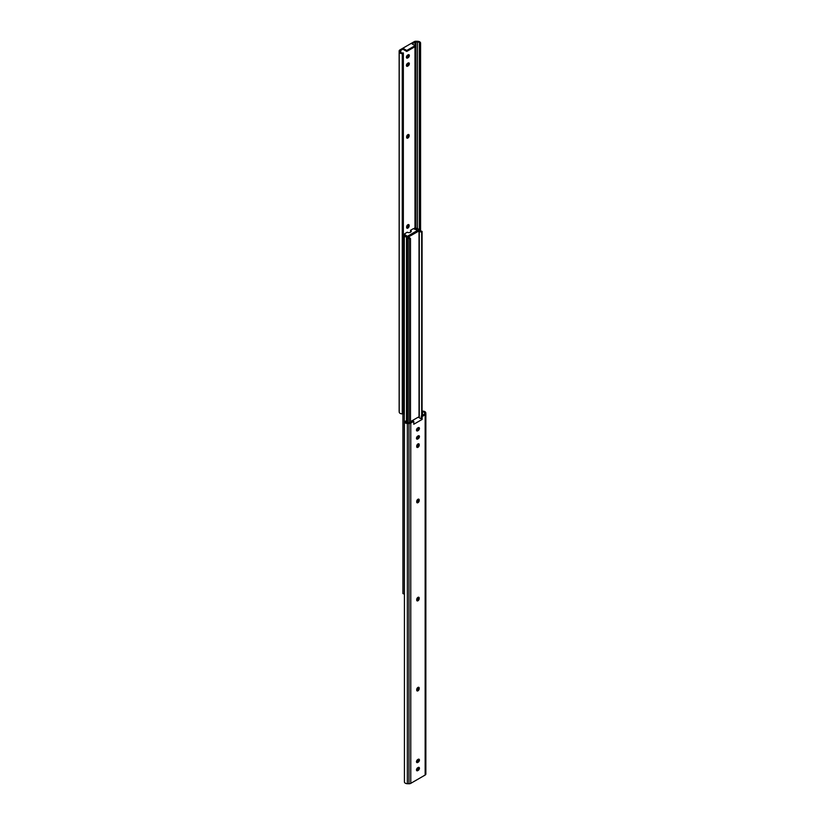 <?xml version="1.0" encoding="UTF-8"?>
<svg xmlns="http://www.w3.org/2000/svg" width="825" height="825" viewBox="0 0 825 825"><rect width="100%" height="100%" fill="white"/><g stroke="black" fill="none" stroke-linecap="round" stroke-linejoin="round"><path stroke-width="1.24" d="M402.93 413.872L402.93 593.608A1.97 1.145 180 0 1 404.322 594.433A1.578 0.907 0 0 0 404.425 594.598M414.511 228.7L414.511 228.03A3.393 1.959 0 0 0 416.955 229.412L416.522 229.855L413.335 228.669L410.551 230.278A2.372 1.372 180 0 1 411.242 231.248A2.372 1.372 180 0 1 409.778 232.506A2.372 1.372 180 0 1 407.199 232.207L404.178 234.145L406.467 235.661L405.704 235.909A3.393 1.959 0 0 0 403.353 234.506M403.353 235.393A1.97 1.145 180 0 1 404.322 236.115A1.578 0.907 0 0 0 405.436 236.765A1.578 0.907 0 0 0 406.972 236.528L418.028 230.144A1.578 0.907 0 0 0 418.492 229.505A1.578 0.907 0 0 0 417.295 228.618A1.97 1.145 180 0 1 415.882 227.813L414.511 228.03M410.551 230.278L410.551 231.248A2.372 1.372 180 0 1 411.087 231.732M407.973 237.115L408.045 237.26A3.393 1.959 180 0 1 410.489 238.652L409.118 238.868A1.97 1.145 0 0 0 407.705 238.064A1.578 0.907 180 0 1 406.508 237.177A1.578 0.907 180 0 1 406.972 236.528L418.028 230.144A1.578 0.907 180 0 1 419.564 229.917A1.578 0.907 180 0 1 420.678 230.567A1.97 1.145 0 0 0 422.07 231.392L421.688 232.176A3.393 1.959 180 0 1 419.296 230.773L407.973 237.239M421.688 232.176L421.688 415.821M422.07 231.392L422.07 415.604M409.118 238.868L409.118 422.771A1.289 0.742 -0 0 0 410.025 422.555L412.933 420.874L413.768 421.358L410.767 423.091A2.372 1.372 180 0 1 408.983 423.493L407.344 423.452A3.052 1.763 180 0 1 404.425 421.699L404.425 421.07L405.56 421.565A1.97 1.145 -0 0 0 405.549 421.637A1.97 1.145 -0 0 0 407.529 422.771L409.107 422.771M410.489 238.652L410.489 422.287M399.156 411.118A2.372 1.372 0 0 0 399.145 411.18A2.372 1.372 0 0 0 399.156 411.242L399.218 412.191A3.052 1.763 0 0 0 402.27 413.872L403.353 413.872L403.353 52.934L402.497 52.965A1.97 1.145 180 0 1 400.403 51.831L400.403 50.913A1.289 0.742 180 0 1 400.775 50.387L403.693 48.706L406.756 50.48L415.14 45.643L412.067 43.869L414.975 42.188A1.289 0.742 180 0 1 415.893 41.972L417.471 41.972A1.97 1.145 180 0 1 419.451 43.106A1.97 1.145 180 0 1 419.44 43.189L420.575 43.673L420.575 43.044A3.052 1.763 0 0 0 417.656 41.291L416.017 41.25A2.372 1.372 0 0 0 414.233 41.652L399.847 49.964A2.372 1.372 0 0 0 399.145 50.923A2.372 1.372 0 0 0 399.156 50.985L399.218 51.934A3.052 1.763 0 0 0 402.27 53.615L403.353 53.615M406.457 57.647A1.774 1.021 120 0 0 406.818 57.502L407.261 57.255A1.774 1.021 120 0 0 408.457 54.687M406.457 65.835A1.774 1.021 120 0 0 406.818 65.691L407.261 65.443A1.774 1.021 120 0 0 408.457 62.875M406.673 227.782A1.774 1.021 120 0 0 408.293 225.462L408.293 224.957A1.774 1.021 120 0 0 408.241 224.565M406.673 137.723A1.774 1.021 120 0 0 408.293 135.393L408.293 134.888A1.774 1.021 120 0 0 408.241 134.506M407.663 57.987A1.774 1.021 -60 0 1 406.766 58.07A1.774 1.021 -60 0 1 406.498 56.647A1.774 1.021 -60 0 1 407.663 55.089L408.097 54.832A1.774 1.021 -60 0 1 408.983 54.749A1.774 1.021 -60 0 1 409.252 56.172A1.774 1.021 -60 0 1 408.097 57.74L406.818 57.502M407.663 66.175A1.774 1.021 -60 0 1 406.766 66.258A1.774 1.021 -60 0 1 406.498 64.835A1.774 1.021 -60 0 1 407.663 63.277L408.097 63.02A1.774 1.021 -60 0 1 408.983 62.937A1.774 1.021 -60 0 1 409.252 64.36A1.774 1.021 -60 0 1 408.097 65.918L406.818 65.691M406.622 226.885A1.774 1.021 -60 0 1 407.395 225.101A1.774 1.021 -60 0 1 408.767 224.627A1.774 1.021 -60 0 1 409.138 225.442L409.138 225.947A1.774 1.021 -60 0 1 408.354 227.731A1.774 1.021 -60 0 1 406.993 228.205A1.774 1.021 -60 0 1 406.622 227.391L406.622 226.885M406.622 136.826A1.774 1.021 -60 0 1 407.395 135.042A1.774 1.021 -60 0 1 408.767 134.557A1.774 1.021 -60 0 1 409.138 135.372L409.138 135.877A1.774 1.021 -60 0 1 408.354 137.662A1.774 1.021 -60 0 1 406.993 138.146A1.774 1.021 -60 0 1 406.622 137.332L406.622 136.826M415.14 45.643L415.14 46.613L406.756 51.449L403.693 49.675L403.693 48.706M420.575 230.402L420.575 43.673M419.389 229.897L419.389 43.673M400.403 51.831L400.403 50.913M406.756 51.449L406.756 50.48M416.707 501.456A1.774 1.021 -60 0 1 417.481 499.661A1.774 1.021 -60 0 1 418.853 499.187A1.774 1.021 -60 0 1 419.213 500.002L419.213 500.507A1.774 1.021 -60 0 1 418.44 502.291A1.774 1.021 -60 0 1 417.068 502.765A1.774 1.021 -60 0 1 416.707 501.951L416.707 501.456M417.739 770.653A1.774 1.021 -60 0 1 416.852 770.736A1.774 1.021 -60 0 1 416.584 769.312A1.774 1.021 -60 0 1 417.739 767.745L418.182 767.498A1.774 1.021 -60 0 1 419.069 767.405A1.774 1.021 -60 0 1 419.337 768.838A1.774 1.021 -60 0 1 418.182 770.395L417.337 769.911A1.774 1.021 120 0 0 418.543 767.353M417.739 762.465A1.774 1.021 -60 0 1 416.852 762.548A1.774 1.021 -60 0 1 416.584 761.124A1.774 1.021 -60 0 1 417.739 759.557L418.182 759.309A1.774 1.021 -60 0 1 419.069 759.227A1.774 1.021 -60 0 1 419.337 760.65A1.774 1.021 -60 0 1 418.182 762.207L417.337 761.722A1.774 1.021 120 0 0 418.543 759.165M416.707 446.108A1.774 1.021 -60 0 1 417.481 444.314A1.774 1.021 -60 0 1 418.853 443.84A1.774 1.021 -60 0 1 419.213 444.654L419.213 445.16A1.774 1.021 -60 0 1 418.44 446.944A1.774 1.021 -60 0 1 417.068 447.418A1.774 1.021 -60 0 1 416.707 446.603L416.707 446.108M417.739 439.024A1.774 1.021 -60 0 1 416.852 439.106A1.774 1.021 -60 0 1 416.584 437.683A1.774 1.021 -60 0 1 417.739 436.116L418.182 435.868A1.774 1.021 -60 0 1 419.069 435.775A1.774 1.021 -60 0 1 419.337 437.198A1.774 1.021 -60 0 1 418.182 438.766L417.337 438.281A1.774 1.021 120 0 0 418.543 435.724M417.739 430.836A1.774 1.021 -60 0 1 416.852 430.918A1.774 1.021 -60 0 1 416.584 429.495A1.774 1.021 -60 0 1 417.739 427.927L418.182 427.68A1.774 1.021 -60 0 1 419.069 427.587A1.774 1.021 -60 0 1 419.337 429.01A1.774 1.021 -60 0 1 418.182 430.578L417.337 430.093A1.774 1.021 120 0 0 418.543 427.536M419.213 598.589A1.774 1.021 -60 0 1 418.44 600.383A1.774 1.021 -60 0 1 417.068 600.858A1.774 1.021 -60 0 1 416.707 600.043L416.707 599.538A1.774 1.021 -60 0 1 417.481 597.754A1.774 1.021 -60 0 1 418.853 597.279A1.774 1.021 -60 0 1 419.213 598.094L418.378 597.609A1.774 1.021 120 0 0 418.327 597.217M419.213 688.658A1.774 1.021 -60 0 1 418.44 690.442A1.774 1.021 -60 0 1 417.068 690.917A1.774 1.021 -60 0 1 416.707 690.113L416.707 689.607A1.774 1.021 -60 0 1 417.481 687.813A1.774 1.021 -60 0 1 418.853 687.338A1.774 1.021 -60 0 1 419.213 688.153L418.378 687.668A1.774 1.021 120 0 0 418.327 687.277M425.844 413.882L425.844 774.015A2.372 1.372 180 0 1 425.855 774.077A2.372 1.372 180 0 1 425.153 775.036L410.767 783.348A2.372 1.372 180 0 1 408.983 783.75L407.344 783.709A3.052 1.763 180 0 1 404.425 781.956L404.425 421.699M413.768 421.358L413.768 424.256L422.153 419.42L422.153 416.522L425.153 414.789L425.153 775.036M422.07 411.128L422.73 411.128A3.052 1.763 180 0 1 425.782 412.809L425.844 413.758A2.372 1.372 180 0 1 425.855 413.82A2.372 1.372 180 0 1 425.153 414.789M422.153 416.522L421.307 416.037L424.225 414.356A1.289 0.742 -0 0 0 424.597 413.83L424.597 412.912A1.97 1.145 -0 0 0 422.503 411.778L422.07 411.799M416.759 502.343A1.774 1.021 120 0 0 418.378 500.022L418.378 499.517A1.774 1.021 120 0 0 418.327 499.125M416.759 446.995A1.774 1.021 120 0 0 418.378 444.675L418.378 444.17A1.774 1.021 120 0 0 418.327 443.778M422.153 419.42L418.244 417.172L410.489 421.637M421.307 418.945L421.307 416.037M416.759 600.435A1.774 1.021 120 0 0 418.378 598.115M416.759 690.494A1.774 1.021 120 0 0 418.378 688.174M424.597 412.912L424.597 413.83M405.611 421.07L405.611 421.915M404.322 594.433L404.322 236.115M419.028 230.732L419.028 417.625M419.296 230.773L419.296 417.78M407.705 238.064L407.705 422.771M407.261 57.255L408.097 57.74M407.261 65.443L408.097 65.918M408.293 224.957L409.138 225.442M408.293 225.462L409.138 225.947M408.293 134.888L409.138 135.372M408.293 135.393L409.138 135.877M402.27 413.872L402.27 53.615M399.218 412.191L399.218 51.934M414.975 227.958L414.975 46.705M414.975 45.55L414.975 42.188M400.775 52.501L400.775 50.387M399.156 411.242L399.156 50.985M417.471 228.649L417.471 41.972M415.893 227.834L415.893 41.972M410.767 423.091L410.767 783.348M419.213 500.002L418.378 499.517M419.213 500.507L418.378 500.022M418.182 770.395L417.337 769.911M418.182 762.207L417.337 761.722M419.213 444.654L418.378 444.17M419.213 445.16L418.378 444.675M418.182 438.766L417.337 438.281M418.182 430.578L417.337 430.093M419.213 598.094L418.378 597.609M419.213 688.153L418.378 687.668M407.344 423.452L407.344 783.709M408.983 423.493L408.983 783.75M422.503 411.778L422.503 415.357M404.178 234.713L404.178 234.145M406.508 237.177L406.508 422.617M399.145 411.18L399.145 50.923M425.855 413.82L425.855 774.077"/></g></svg>
